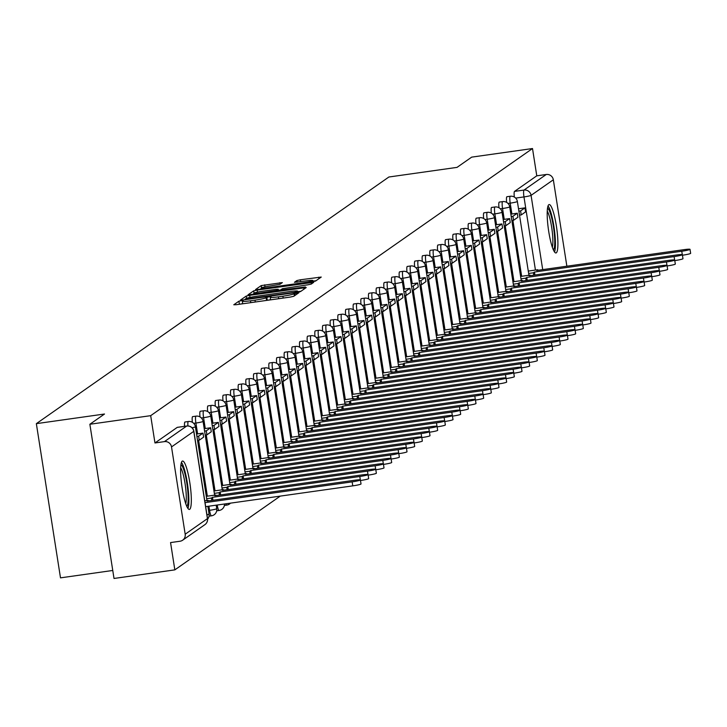 <?xml version="1.0" encoding="UTF-8"?>
<svg xmlns="http://www.w3.org/2000/svg" width="727" height="727" viewBox="0 0 727 727"><rect width="100%" height="100%" fill="white"/><g stroke="black" fill="none" stroke-linecap="round" stroke-linejoin="round"><path stroke-width="1.09" d="M241.346 300.66L238.91 301.196L233.785 304.777L236.302 304.695L290.3 297.061L293.781 296.298L298.906 292.708L294.044 293.772A9.842 0.845 -8.9 0 1 282.903 296.207L278.405 296.843A9.842 0.845 -8.9 0 1 270.217 297.288A9.842 0.845 -8.9 0 1 270.344 297.116L271.035 296.616L269.244 296.716L266.146 297.716A9.842 0.845 -8.9 0 1 254.995 300.151L250.497 300.787A9.842 0.845 -8.9 0 1 242.318 301.232A9.842 0.845 -8.9 0 1 242.445 301.06L243.136 300.56L241.346 300.66M242.7 303.641L239.447 304.25M270.598 299.697L267.345 300.306M182.195 461.182A24.436 4.189 82 0 0 181.977 486.872A24.436 4.189 82 0 0 189.383 509.436A24.436 4.189 82 0 0 189.729 509.291A24.436 4.189 82 0 0 189.956 483.6A24.436 4.189 82 0 0 182.55 461.036A24.436 4.189 82 0 0 182.195 461.182M548.785 204.705A24.436 4.189 82 0 0 548.558 230.395A24.436 4.189 82 0 0 555.973 252.96A24.436 4.189 82 0 0 556.319 252.814A24.436 4.189 82 0 0 556.546 227.124A24.436 4.189 82 0 0 549.13 204.56A24.436 4.189 82 0 0 548.785 204.705M282.349 282.603L261.202 285.593L255.513 289.573L258.03 289.491L315.509 281.095L321.243 277.06L300.387 279.786L296.907 280.549L294.426 282.303L306.058 280.886A8.224 0.7 -8.9 0 1 312.901 280.513A8.224 0.7 -8.9 0 1 303.477 282.685L267.927 287.71A8.224 0.7 -8.9 0 1 261.093 288.083A8.224 0.7 -8.9 0 1 270.508 285.911L279.913 284.312L282.349 282.603M185.185 534.209L207.44 518.633L193.773 431.347L171.517 446.923L185.185 534.209A6.27 6.152 -125 0 1 180.032 541.233L170.563 542.578L174.834 569.868L114.012 578.465L89.866 424.259L104.506 414.017L36.35 423.65L388.881 177.006L457.038 167.374L471.687 157.132L532.509 148.535L150.689 415.662L154.96 442.961L164.438 441.616L186.694 426.049A6.27 1.072 -98 0 1 186.784 426.013A6.27 1.072 -98 0 1 186.884 426.022M89.866 424.259L150.689 415.662M249.688 295.326L246.199 296.089L240.51 300.069L243.027 299.987L297.025 292.354L300.515 291.591L306.24 287.556L249.688 295.326L250.015 297.416M248.007 294.826L253.705 290.845L257.185 290.082L313.746 282.303L311.265 284.066L307.785 284.83L282.403 288.683L280.749 289.864L283.303 289.728L305.431 286.974L248.025 294.917M174.834 569.868L280.258 496.114M112.758 570.468L60.495 577.856L36.35 423.65M532.509 148.535L536.78 175.825L546.259 174.489A6.27 6.152 55 0 1 553.338 179.787L566.869 266.209M171.517 446.923A6.27 6.152 -125 0 0 164.438 441.616M511.899 213.992L510.2 203.142A6.27 1.072 -98 0 1 510.309 196.254L506.946 196.726A6.27 1.072 82 0 0 506.664 202.406M504.229 219.354L502.539 208.504A6.27 1.072 -98 0 1 502.639 201.615L499.276 202.088A6.27 1.072 82 0 0 499.004 207.768M496.568 224.716L494.869 213.874A6.27 1.072 -98 0 1 494.978 206.977L491.616 207.449A6.27 1.072 82 0 0 491.334 213.129M488.898 230.086L487.199 219.236A6.27 1.072 -98 0 1 487.308 212.339L483.946 212.82A6.27 1.072 82 0 0 483.673 218.491M481.238 235.448L479.538 224.598A6.27 1.072 -98 0 1 479.638 217.709L476.276 218.182A6.27 1.072 82 0 0 476.003 223.861M473.568 240.81L471.868 229.959A6.27 1.072 -98 0 1 471.977 223.071L468.615 223.543A6.27 1.072 82 0 0 468.342 229.223M465.907 246.171L464.208 235.321A6.27 1.072 -98 0 1 464.308 228.432L460.945 228.905A6.27 1.072 82 0 0 460.673 234.585M458.237 251.533L456.538 240.692A6.27 1.072 -98 0 1 456.647 233.794L453.284 234.267A6.27 1.072 82 0 0 453.012 239.946M450.567 256.895L448.877 246.053A6.27 1.072 -98 0 1 448.977 239.156L445.615 239.637A6.27 1.072 82 0 0 445.342 245.308M442.907 262.265L441.207 251.415A6.27 1.072 -98 0 1 441.316 244.517L437.954 244.999A6.27 1.072 82 0 0 437.672 250.67M435.237 267.627L433.537 256.776A6.27 1.072 -98 0 1 433.646 249.888L430.284 250.361A6.27 1.072 82 0 0 430.011 256.04M427.576 272.988L425.877 262.138A6.27 1.072 -98 0 1 425.986 255.25L422.623 255.722A6.27 1.072 82 0 0 422.342 261.402M419.906 278.35L418.207 267.5A6.27 1.072 -98 0 1 418.316 260.611L414.953 261.084A6.27 1.072 82 0 0 414.681 266.764M412.245 283.712L410.546 272.87A6.27 1.072 -98 0 1 410.646 265.973L407.284 266.455A6.27 1.072 82 0 0 407.011 272.125M404.575 289.082L402.876 278.232A6.27 1.072 -98 0 1 402.985 271.335L399.623 271.816A6.27 1.072 82 0 0 399.35 277.487M396.915 294.444L395.215 283.594A6.27 1.072 -98 0 1 395.315 276.705L391.953 277.178A6.27 1.072 82 0 0 391.68 282.858M389.245 299.806L387.546 288.955A6.27 1.072 -98 0 1 387.655 282.067L384.292 282.539A6.27 1.072 82 0 0 384.01 288.219M381.575 305.167L379.876 294.317A6.27 1.072 -98 0 1 379.985 287.429L376.622 287.901A6.27 1.072 82 0 0 376.35 293.581M373.914 310.529L372.215 299.688A6.27 1.072 -98 0 1 372.324 292.79L368.962 293.263A6.27 1.072 82 0 0 368.68 298.942M366.244 315.9L364.545 305.049A6.27 1.072 -98 0 1 364.654 298.152L361.292 298.633A6.27 1.072 82 0 0 361.019 304.304M358.584 321.261L356.884 310.411A6.27 1.072 -98 0 1 356.984 303.522L353.622 303.995A6.27 1.072 82 0 0 353.349 309.666M350.914 326.623L349.214 315.772A6.27 1.072 -98 0 1 349.323 308.884L345.961 309.357A6.27 1.072 82 0 0 345.688 315.036M343.253 331.985L341.554 321.134A6.27 1.072 -98 0 1 341.654 314.246L338.291 314.718A6.27 1.072 82 0 0 338.019 320.398M335.583 337.346L333.884 326.496A6.27 1.072 -98 0 1 333.993 319.607L330.631 320.08A6.27 1.072 82 0 0 330.358 325.76M327.913 342.708L326.223 331.866A6.27 1.072 -98 0 1 326.323 324.969L322.961 325.451A6.27 1.072 82 0 0 322.688 331.121M320.253 348.079L318.553 337.228A6.27 1.072 -98 0 1 318.662 330.331L315.3 330.812A6.27 1.072 82 0 0 315.018 336.483M312.583 353.44L310.883 342.59A6.27 1.072 -98 0 1 310.992 335.701L307.63 336.174A6.27 1.072 82 0 0 307.357 341.854M304.922 358.802L303.223 347.951A6.27 1.072 -98 0 1 303.332 341.063L299.969 341.536A6.27 1.072 82 0 0 299.688 347.215M297.252 364.163L295.553 353.313A6.27 1.072 -98 0 1 295.662 346.425L292.299 346.897A6.27 1.072 82 0 0 292.027 352.577M289.591 369.525L287.892 358.684A6.27 1.072 -98 0 1 287.992 351.786L284.63 352.259A6.27 1.072 82 0 0 284.357 357.938M281.922 374.896L280.222 364.045A6.27 1.072 -98 0 1 280.331 357.148L276.969 357.629A6.27 1.072 82 0 0 276.696 363.3M274.261 380.257L272.561 369.407A6.27 1.072 -98 0 1 272.661 362.519L269.299 362.991A6.27 1.072 82 0 0 269.026 368.662M266.591 385.619L264.892 374.768A6.27 1.072 -98 0 1 265.001 367.88L261.638 368.353A6.27 1.072 82 0 0 261.356 374.032M258.921 390.981L257.222 380.13A6.27 1.072 -98 0 1 257.331 373.242L253.968 373.714A6.27 1.072 82 0 0 253.696 379.394M251.26 396.342L249.561 385.501A6.27 1.072 -98 0 1 249.67 378.603L246.308 379.076A6.27 1.072 82 0 0 246.026 384.756M243.59 401.704L241.891 390.862A6.27 1.072 -98 0 1 242 383.965L238.638 384.447A6.27 1.072 82 0 0 238.365 390.117M235.93 407.075L234.23 396.224A6.27 1.072 -98 0 1 234.33 389.327L230.968 389.808A6.27 1.072 82 0 0 230.695 395.479M228.26 412.436L226.56 401.586A6.27 1.072 -98 0 1 226.67 394.697L223.307 395.17A6.27 1.072 82 0 0 223.035 400.85M220.599 417.798L218.9 406.947A6.27 1.072 -98 0 1 219 400.059L215.637 400.532A6.27 1.072 82 0 0 215.365 406.211M212.929 423.159L211.23 412.309A6.27 1.072 -98 0 1 211.339 405.421L207.977 405.893A6.27 1.072 82 0 0 207.695 411.573M205.259 428.521L203.569 417.68A6.27 1.072 -98 0 1 203.669 410.782L200.307 411.264A6.27 1.072 82 0 0 200.034 416.935M197.599 433.892L195.899 423.041A6.27 1.072 -98 0 1 196.008 416.144L192.646 416.626A6.27 1.072 82 0 0 192.364 422.296M187.939 425.958A6.27 1.072 -98 0 1 188.338 421.515L184.976 421.987A6.27 1.072 82 0 0 184.567 426.322M536.78 175.825L514.525 191.401A6.27 1.072 82 0 0 514.334 197.044M154.96 442.961L177.224 427.385A6.27 1.072 -98 0 1 177.315 427.349A6.27 1.072 -98 0 1 177.406 427.358M301.042 291.218L297.743 291.681M245.244 299.106L294.408 292.345L297.543 291.318A9.842 0.845 -8.9 0 0 297.661 291.154A9.842 0.845 -8.9 0 0 289.482 291.6L257.085 296.18A9.842 0.845 -8.9 0 0 245.944 298.615L245.244 299.106M278.396 290.237L280.749 289.9M263.156 291.136A8.224 0.7 -8.9 0 0 253.741 293.308A8.224 0.7 -8.9 0 0 260.575 292.936L276.587 290.409L278.241 289.228L275.687 289.364L263.156 291.136M316.036 280.722L313.001 281.158M360.392 479.947L361.019 483.955A7.206 0.618 171.1 0 1 352.768 485.863L352.141 481.856A7.206 0.618 -8.9 0 0 360.392 479.947A7.206 0.618 -8.9 0 0 354.403 480.265L207.077 501.094L208.14 500.358L204.75 500.83M208.231 500.93L208.14 500.358M352.768 485.863L205.659 506.655M195.645 442.707L195.018 438.699M352.141 481.856L205.032 502.648M180.914 464.689A21.147 3.626 -98 0 1 188.02 493.978A21.147 3.626 -98 0 1 186.812 506.383M185.758 503.675A19.584 3.353 82 0 0 186.157 493.578A19.584 3.353 82 0 0 180.65 467.579M187.957 508.455A24.282 4.162 82 0 0 188.693 495.223A24.282 4.162 82 0 0 181.441 462.372M547.504 208.213A21.147 3.626 -98 0 1 554.61 237.502A21.147 3.626 -98 0 1 553.392 249.906M552.347 247.198A19.584 3.353 82 0 0 552.747 237.102A19.584 3.353 82 0 0 547.24 211.103M554.537 251.978A24.282 4.162 82 0 0 555.274 238.747A24.282 4.162 82 0 0 548.031 205.905M360.338 479.884L359.801 476.485A7.206 0.618 -8.9 0 0 368.053 474.586A7.206 0.618 -8.9 0 0 362.064 474.904L214.747 495.732L215.801 494.996L206.304 496.332M368.053 474.586L368.68 478.593A7.206 0.618 171.1 0 1 360.474 480.492M215.892 495.569L215.801 494.996M197.553 440.435L199.243 440.198L203.615 437.136L202.987 433.128L198.616 436.182L196.926 436.427M202.987 433.128L196.544 434.037M199.243 440.198L198.616 436.182M359.801 476.485L212.484 497.313L211.43 498.05L206.677 498.722M212.484 497.313L212.947 500.267M211.802 500.43L211.43 498.05M368.007 474.522L367.471 471.123A7.206 0.618 -8.9 0 0 375.723 469.215A7.206 0.618 -8.9 0 0 369.734 469.542L222.417 490.371L223.471 489.625L213.974 490.97M375.723 469.215L376.35 473.232A7.206 0.618 171.1 0 1 368.144 475.131M223.562 490.207L223.471 489.625M205.214 435.073L206.913 434.828L211.284 431.774L210.657 427.758L206.286 430.82L204.587 431.066M210.657 427.758L204.214 428.676M206.913 434.828L206.286 430.82M367.471 471.123L220.154 491.952L219.1 492.688L214.347 493.36M220.154 491.952L220.617 494.905M219.463 495.06L219.1 492.688M375.668 469.16L375.141 465.762A7.206 0.618 -8.9 0 0 383.383 463.853A7.206 0.618 -8.9 0 0 377.395 464.18L230.077 485.009L231.131 484.264L221.635 485.609M383.383 463.853L384.01 467.861A7.206 0.618 171.1 0 1 375.804 469.769M231.222 484.845L231.131 484.264M212.884 429.712L214.574 429.466L218.954 426.413L218.318 422.396L213.947 425.459L212.257 425.695M218.318 422.396L211.884 423.314M214.574 429.466L213.947 425.459M375.141 465.762L227.815 486.59L226.76 487.326L222.008 487.999M227.815 486.59L228.278 489.535M227.133 489.698L226.76 487.326M383.338 463.799L382.802 460.4A7.206 0.618 -8.9 0 0 391.053 458.492A7.206 0.618 -8.9 0 0 385.065 458.819L237.747 479.638L238.801 478.902L229.305 480.247M391.053 458.492L391.68 462.499A7.206 0.618 171.1 0 1 383.474 464.399M238.892 479.484L238.801 478.902M220.545 424.341L222.244 424.105L226.615 421.042L225.988 417.034L221.617 420.097L219.917 420.333M225.988 417.034L219.545 417.943M222.244 424.105L221.617 420.097M382.802 460.4L235.484 481.219L234.43 481.965L229.677 482.637M235.484 481.219L235.948 484.173M234.803 484.336L234.43 481.965M390.999 458.437L390.472 455.038A7.206 0.618 -8.9 0 0 398.723 453.13A7.206 0.618 -8.9 0 0 392.725 453.457L245.408 474.277L246.462 473.541L236.966 474.885M398.723 453.13L399.35 457.138A7.206 0.618 171.1 0 1 391.135 459.037M246.553 474.113L246.462 473.541M228.214 418.979L229.905 418.743L234.285 415.68L233.658 411.673L229.278 414.735L227.587 414.972M233.658 411.673L227.215 412.582M229.905 418.743L229.278 414.735M390.472 455.038L243.145 475.858L242.091 476.603L237.338 477.266M243.145 475.858L243.609 478.811M242.464 478.975L242.091 476.603M398.669 453.066L398.132 449.668A7.206 0.618 -8.9 0 0 406.384 447.768A7.206 0.618 -8.9 0 0 400.395 448.086L253.078 468.915L254.132 468.179L244.635 469.515M406.384 447.768L407.011 451.776A7.206 0.618 171.1 0 1 398.805 453.675M254.223 468.751L254.132 468.179M235.884 413.618L237.575 413.381L241.946 410.319L241.319 406.311L236.947 409.365L235.248 409.61M241.319 406.311L234.876 407.22M237.575 413.381L236.947 409.365M398.132 449.668L250.815 470.496L249.761 471.232L245.008 471.905M250.815 470.496L251.278 473.45M250.133 473.613L249.761 471.232M406.329 447.705L405.802 444.306A7.206 0.618 -8.9 0 0 414.054 442.407A7.206 0.618 -8.9 0 0 408.065 442.725L260.739 463.553L261.802 462.808L252.296 464.153M414.054 442.407L414.681 446.414A7.206 0.618 171.1 0 1 406.466 448.314M261.893 463.39L261.802 462.808M243.545 408.256L245.244 408.011L249.615 404.957L248.988 400.95L244.608 404.003L242.918 404.248M248.988 400.95L242.545 401.858M245.244 408.011L244.608 404.003M405.802 444.306L258.485 465.135L257.422 465.871L252.678 466.543M258.485 465.135L258.939 468.088M257.794 468.252L257.422 465.871M413.999 442.343L413.463 438.944A7.206 0.618 -8.9 0 0 421.715 437.036A7.206 0.618 -8.9 0 0 415.726 437.363L268.408 458.192L269.463 457.447L259.966 458.792M421.715 437.036L422.342 441.053A7.206 0.618 171.1 0 1 414.136 442.952M269.553 458.028L269.463 457.447M251.215 402.894L252.905 402.649L257.276 399.596L256.649 395.579L252.278 398.641L250.588 398.878M256.649 395.579L250.206 396.497M252.905 402.649L252.278 398.641M413.463 438.944L266.146 459.773L265.091 460.509L260.339 461.182M266.146 459.773L266.609 462.726M265.464 462.881L265.091 460.509M421.669 436.982L421.133 433.583A7.206 0.618 -8.9 0 0 429.384 431.674A7.206 0.618 -8.9 0 0 423.396 432.002L276.069 452.821L277.132 452.085L267.627 453.43M429.384 431.674L430.011 435.682A7.206 0.618 171.1 0 1 421.805 437.581M277.223 452.667L277.132 452.085M258.876 397.524L260.575 397.287L264.946 394.225L264.319 390.217L259.948 393.28L258.249 393.516M264.319 390.217L257.876 391.126M260.575 397.287L259.948 393.28M421.133 433.583L273.815 454.402L272.752 455.147L268.009 455.82M273.815 454.402L274.279 457.356M273.125 457.519L272.752 455.147M429.33 431.62L428.803 428.221A7.206 0.618 -8.9 0 0 437.045 426.313A7.206 0.618 -8.9 0 0 431.056 426.64L283.739 447.459L284.793 446.723L275.297 448.068M437.045 426.313L437.672 430.32A7.206 0.618 171.1 0 1 429.466 432.22M284.884 447.296L284.793 446.723M266.545 392.162L268.236 391.926L272.607 388.863L271.98 384.856L267.609 387.918L265.918 388.154M271.98 384.856L265.546 385.764M268.236 391.926L267.609 387.918M428.803 428.221L281.476 449.041L280.422 449.786L275.669 450.458M281.476 449.041L281.94 451.994M280.795 452.158L280.422 449.786M437 426.249L436.464 422.85A7.206 0.618 -8.9 0 0 444.715 420.951A7.206 0.618 -8.9 0 0 438.726 421.269L291.409 442.098L292.463 441.362L282.967 442.698M444.715 420.951L445.342 424.959A7.206 0.618 171.1 0 1 437.136 426.858M292.554 441.934L292.463 441.362M274.206 386.8L275.906 386.564L280.277 383.502L279.65 379.494L275.279 382.556L273.579 382.793M279.65 379.494L273.207 380.403M275.906 386.564L275.279 382.556M436.464 422.85L289.146 443.679L288.092 444.415L283.339 445.088M289.146 443.679L289.61 446.632M288.465 446.796L288.092 444.415M444.66 420.888L444.133 417.489A7.206 0.618 -8.9 0 0 452.376 415.59A7.206 0.618 -8.9 0 0 446.387 415.908L299.07 436.736L300.124 436L290.627 437.336M452.376 415.59L453.012 419.597A7.206 0.618 171.1 0 1 444.797 421.496M300.215 436.573L300.124 436M281.876 381.439L283.566 381.202L287.947 378.14L287.319 374.132L282.939 377.186L281.249 377.431M287.319 374.132L280.876 375.041M283.566 381.202L282.939 377.186M444.133 417.489L296.807 438.317L295.753 439.053L291 439.726M296.807 438.317L297.27 441.271M296.125 441.434L295.753 439.053M452.33 415.526L451.794 412.127A7.206 0.618 -8.9 0 0 460.046 410.219A7.206 0.618 -8.9 0 0 454.057 410.546L306.739 431.375L307.794 430.629L298.297 431.974M460.046 410.219L460.673 414.236A7.206 0.618 171.1 0 1 452.467 416.135M307.885 431.211L307.794 430.629M289.537 376.077L291.236 375.832L295.607 372.778L294.98 368.762L290.609 371.824L288.91 372.07M294.98 368.762L288.537 369.679M291.236 375.832L290.609 371.824M451.794 412.127L304.477 432.956L303.423 433.692L298.67 434.364M304.477 432.956L304.94 435.909M303.795 436.064L303.423 433.692M459.991 410.164L459.464 406.766A7.206 0.618 -8.9 0 0 467.715 404.857A7.206 0.618 -8.9 0 0 461.727 405.184L314.4 426.004L315.463 425.268L305.958 426.613M467.715 404.857L468.342 408.865A7.206 0.618 171.1 0 1 460.127 410.764M315.545 425.849L315.463 425.268M297.207 370.715L298.897 370.47L303.277 367.408L302.65 363.4L298.27 366.463L296.58 366.699M302.65 363.4L296.207 364.309M298.897 370.47L298.27 366.463M459.464 406.766L312.147 427.594L311.083 428.33L306.331 429.003M312.147 427.594L312.601 430.538M311.456 430.702L311.083 428.33M467.661 404.803L467.125 401.404A7.206 0.618 -8.9 0 0 475.376 399.496A7.206 0.618 -8.9 0 0 469.388 399.823L322.07 420.642L323.124 419.906L313.628 421.251M475.376 399.496L476.003 403.503A7.206 0.618 171.1 0 1 467.797 405.402M323.215 420.479L323.124 419.906M304.877 365.345L306.567 365.108L310.938 362.046L310.311 358.038L305.94 361.101L304.24 361.337M310.311 358.038L303.868 358.947M306.567 365.108L305.94 361.101M467.125 401.404L319.807 422.223L318.753 422.969L314 423.641M319.807 422.223L320.271 425.177M319.126 425.34L318.753 422.969M475.322 399.441L474.795 396.042A7.206 0.618 -8.9 0 0 483.046 394.134A7.206 0.618 -8.9 0 0 477.057 394.461L329.731 415.281L330.794 414.544L321.289 415.889M483.046 394.134L483.673 398.142A7.206 0.618 171.1 0 1 475.467 400.041M330.885 415.117L330.794 414.544M312.537 359.983L314.237 359.747L318.608 356.684L317.981 352.677L313.61 355.739L311.91 355.976M317.981 352.677L311.538 353.586M314.237 359.747L313.61 355.739M474.795 396.042L327.477 416.862L326.414 417.598L321.67 418.27M327.477 416.862L327.941 419.815M326.786 419.979L326.414 417.598M482.992 394.07L482.455 390.672A7.206 0.618 -8.9 0 0 490.707 388.772A7.206 0.618 -8.9 0 0 484.718 389.09L337.401 409.919L338.455 409.183L328.958 410.519M490.707 388.772L491.334 392.78A7.206 0.618 171.1 0 1 483.128 394.679M338.546 409.755L338.455 409.183M320.207 354.622L321.897 354.385L326.269 351.323L325.641 347.315L321.27 350.369L319.58 350.614M325.641 347.315L319.198 348.224M321.897 354.385L321.27 350.369M482.455 390.672L335.138 411.5L334.084 412.236L329.331 412.909M335.138 411.5L335.601 414.454M334.456 414.617L334.084 412.236M490.661 388.709L490.125 385.31A7.206 0.618 -8.9 0 0 498.377 383.402A7.206 0.618 -8.9 0 0 492.388 383.729L345.071 404.557L346.125 403.812L336.628 405.157M498.377 383.402L499.004 387.418A7.206 0.618 171.1 0 1 490.798 389.318M346.216 404.394L346.125 403.812M327.868 349.26L329.567 349.015L333.938 345.961L333.311 341.954L328.94 345.007L327.241 345.252M333.311 341.954L326.868 342.862M329.567 349.015L328.94 345.007M490.125 385.31L342.808 406.139L341.754 406.875L337.001 407.547M342.808 406.139L343.271 409.092M342.117 409.256L341.754 406.875M498.322 383.347L497.795 379.948A7.206 0.618 -8.9 0 0 506.037 378.04A7.206 0.618 -8.9 0 0 500.049 378.367L352.731 399.196L353.785 398.451L344.289 399.795M506.037 378.04L506.664 382.057A7.206 0.618 171.1 0 1 498.458 383.956M353.876 399.032L353.785 398.451M335.538 343.898L337.228 343.653L341.608 340.599L340.972 336.583L336.601 339.645L334.911 339.882M340.972 336.583L334.538 337.501M337.228 343.653L336.601 339.645M497.795 379.948L350.469 400.777L349.414 401.513L344.662 402.185M350.469 400.777L350.932 403.721M349.787 403.885L349.414 401.513M505.992 377.985L505.456 374.587A7.206 0.618 -8.9 0 0 513.707 372.678A7.206 0.618 -8.9 0 0 507.719 373.006L360.401 393.825L361.455 393.089L351.959 394.434M513.707 372.678L514.334 376.686A7.206 0.618 171.1 0 1 506.128 378.585M361.546 393.67L361.455 393.089M343.199 338.528L344.898 338.291L349.269 335.229L348.642 331.221L344.271 334.284L342.571 334.52M348.642 331.221L342.199 332.13M344.898 338.291L344.271 334.284M505.456 374.587L358.138 395.406L357.084 396.151L352.331 396.824M358.138 395.406L358.602 398.36M357.457 398.523L357.084 396.151M513.653 372.624L513.126 369.225A7.206 0.618 -8.9 0 0 521.377 367.317A7.206 0.618 -8.9 0 0 515.379 367.644L368.062 388.463L369.116 387.727L359.62 389.072M521.377 367.317L522.004 371.324A7.206 0.618 171.1 0 1 513.789 373.224M369.207 388.3L369.116 387.727M350.868 333.166L352.559 332.93L356.939 329.867L356.312 325.86L351.932 328.922L350.241 329.158M356.312 325.86L349.869 326.768M352.559 332.93L351.932 328.922M513.126 369.225L365.799 390.045L364.745 390.79L359.992 391.453M365.799 390.045L366.263 392.998M365.118 393.162L364.745 390.79M521.323 367.253L520.786 363.854A7.206 0.618 -8.9 0 0 529.038 361.955A7.206 0.618 -8.9 0 0 523.049 362.273L375.732 383.102L376.786 382.366L367.289 383.702M529.038 361.955L529.665 365.963A7.206 0.618 171.1 0 1 521.459 367.862M376.877 382.938L376.786 382.366M358.538 327.804L360.228 327.568L364.6 324.506L363.973 320.498L359.601 323.56L357.902 323.797M363.973 320.498L357.53 321.407M360.228 327.568L359.601 323.56M520.786 363.854L373.469 384.683L372.415 385.419L367.662 386.092M373.469 384.683L373.932 387.636M372.787 387.8L372.415 385.419M528.983 361.892L528.456 358.493A7.206 0.618 -8.9 0 0 536.708 356.593A7.206 0.618 -8.9 0 0 530.719 356.912L383.393 377.74L384.456 376.995L374.95 378.34M536.708 356.593L537.335 360.601A7.206 0.618 171.1 0 1 529.12 362.5M384.547 377.577L384.456 376.995M366.199 322.443L367.898 322.206L372.269 319.144L371.642 315.136L367.262 318.19L365.572 318.435M371.642 315.136L365.199 316.045M367.898 322.206L367.262 318.19M528.456 358.493L381.139 379.321L380.076 380.057L375.332 380.73M381.139 379.321L381.593 382.275M380.448 382.438L380.076 380.057M536.653 356.53L536.117 353.131A7.206 0.618 -8.9 0 0 544.369 351.223A7.206 0.618 -8.9 0 0 538.38 351.55L391.062 372.378L392.117 371.633L382.62 372.978M544.369 351.223L544.996 355.239A7.206 0.618 171.1 0 1 536.79 357.139M392.207 372.215L392.117 371.633M373.869 317.081L375.559 316.836L379.93 313.782L379.303 309.766L374.932 312.828L373.242 313.073M379.303 309.766L372.86 310.683M375.559 316.836L374.932 312.828M536.117 353.131L388.8 373.96L387.745 374.696L382.993 375.368M388.8 373.96L389.263 376.913M388.118 377.068L387.745 374.696M544.323 351.168L543.787 347.77A7.206 0.618 -8.9 0 0 552.038 345.861A7.206 0.618 -8.9 0 0 546.05 346.188L398.723 367.008L399.786 366.272L390.281 367.617M552.038 345.861L552.665 349.869A7.206 0.618 171.1 0 1 544.459 351.768M399.877 366.853L399.786 366.272M381.53 311.719L383.229 311.474L387.6 308.412L386.973 304.404L382.602 307.466L380.903 307.703M386.973 304.404L380.53 305.313M383.229 311.474L382.602 307.466M543.787 347.77L396.469 368.589L395.406 369.334L390.663 370.007M396.469 368.589L396.933 371.542M395.779 371.706L395.406 369.334M551.984 345.807L551.457 342.408A7.206 0.618 -8.9 0 0 559.699 340.5A7.206 0.618 -8.9 0 0 553.71 340.827L406.393 361.646L407.447 360.91L397.951 362.255M559.699 340.5L560.326 344.507A7.206 0.618 171.1 0 1 552.12 346.406M407.538 361.483L407.447 360.91M389.199 306.349L390.89 306.112L395.27 303.05L394.634 299.042L390.263 302.105L388.572 302.341M394.634 299.042L388.2 299.951M390.89 306.112L390.263 302.105M551.457 342.408L404.13 363.227L403.076 363.973L398.323 364.645M404.13 363.227L404.594 366.181M403.449 366.344L403.076 363.973M559.654 340.445L559.118 337.046A7.206 0.618 -8.9 0 0 567.369 335.138A7.206 0.618 -8.9 0 0 561.38 335.465L414.063 356.285L415.117 355.548L405.621 356.893M567.369 335.138L567.996 339.145A7.206 0.618 171.1 0 1 559.79 341.045M415.208 356.121L415.117 355.548M396.86 300.987L398.56 300.751L402.931 297.688L402.304 293.681L397.933 296.743L396.233 296.979M402.304 293.681L395.861 294.589M398.56 300.751L397.933 296.743M559.118 337.046L411.8 357.866L410.746 358.602L405.993 359.274M411.8 357.866L412.264 360.819M411.118 360.983L410.746 358.602M567.314 335.074L566.787 331.676A7.206 0.618 -8.9 0 0 575.03 329.776A7.206 0.618 -8.9 0 0 569.041 330.094L421.724 350.923L422.778 350.187L413.281 351.523M575.03 329.776L575.666 333.784A7.206 0.618 171.1 0 1 567.451 335.683M422.869 350.759L422.778 350.187M404.53 295.625L406.22 295.389L410.601 292.327L409.973 288.319L405.593 291.373L403.903 291.618M409.973 288.319L403.53 289.228M406.22 295.389L405.593 291.373M566.787 331.676L419.461 352.504L418.407 353.24L413.654 353.913M419.461 352.504L419.924 355.458M418.779 355.621L418.407 353.24M574.984 329.713L574.448 326.314A7.206 0.618 -8.9 0 0 582.7 324.406A7.206 0.618 -8.9 0 0 576.711 324.733L429.393 345.561L430.448 344.816L420.951 346.161M582.7 324.406L583.327 328.422A7.206 0.618 171.1 0 1 575.121 330.322M430.538 345.398L430.448 344.816M412.191 290.264L413.89 290.018L418.261 286.965L417.634 282.957L413.263 286.011L411.564 286.256M417.634 282.957L411.191 283.866M413.89 290.018L413.263 286.011M574.448 326.314L427.131 347.142L426.077 347.879L421.324 348.551M427.131 347.142L427.594 350.096M426.449 350.25L426.077 347.879M582.645 324.351L582.118 320.952A7.206 0.618 -8.9 0 0 590.369 319.044A7.206 0.618 -8.9 0 0 584.381 319.371L437.054 340.2L438.117 339.454L428.612 340.799M590.369 319.044L590.996 323.052A7.206 0.618 171.1 0 1 582.781 324.96M438.199 340.036L438.117 339.454M419.861 284.902L421.551 284.657L425.931 281.603L425.304 277.587L420.924 280.649L419.234 280.886M425.304 277.587L418.861 278.505M421.551 284.657L420.924 280.649M582.118 320.952L434.801 341.781L433.737 342.517L428.985 343.189M434.801 341.781L435.255 344.725M434.11 344.889L433.737 342.517M590.315 318.989L589.779 315.591A7.206 0.618 -8.9 0 0 598.03 313.682A7.206 0.618 -8.9 0 0 592.042 314.009L444.724 334.829L445.778 334.093L436.282 335.438M598.03 313.682L598.657 317.69A7.206 0.618 171.1 0 1 590.451 319.589M445.869 334.674L445.778 334.093M427.531 279.531L429.221 279.295L433.592 276.233L432.965 272.225L428.594 275.288L426.894 275.524M432.965 272.225L426.522 273.134M429.221 279.295L428.594 275.288M589.779 315.591L442.461 336.41L441.407 337.155L436.654 337.828M442.461 336.41L442.925 339.364M441.78 339.527L441.407 337.155M597.976 313.628L597.449 310.229A7.206 0.618 -8.9 0 0 605.7 308.321A7.206 0.618 -8.9 0 0 599.711 308.648L452.385 329.467L453.448 328.731L443.943 330.076M605.7 308.321L606.327 312.328A7.206 0.618 171.1 0 1 598.121 314.228M453.539 329.304L453.448 328.731M435.191 274.17L436.891 273.934L441.262 270.871L440.635 266.864L436.264 269.926L434.564 270.162M440.635 266.864L434.192 267.772M436.891 273.934L436.264 269.926M597.449 310.229L450.131 331.049L449.068 331.794L444.324 332.457M450.131 331.049L450.595 334.002M449.44 334.166L449.068 331.794M605.646 308.257L605.109 304.858A7.206 0.618 -8.9 0 0 613.361 302.959A7.206 0.618 -8.9 0 0 607.372 303.277L460.055 324.106L461.109 323.37L451.612 324.705M613.361 302.959L613.988 306.967A7.206 0.618 171.1 0 1 605.782 308.866M461.2 323.942L461.109 323.37M442.861 268.808L444.551 268.572L448.922 265.509L448.295 261.502L443.924 264.555L442.234 264.801M448.295 261.502L441.852 262.411M444.551 268.572L443.924 264.555M605.109 304.858L457.792 325.687L456.738 326.423L451.985 327.095M457.792 325.687L458.255 328.64M457.11 328.804L456.738 326.423M613.315 302.895L612.779 299.497A7.206 0.618 -8.9 0 0 621.031 297.597A7.206 0.618 -8.9 0 0 615.042 297.916L467.725 318.744L468.779 317.999L459.282 319.344M621.031 297.597L621.658 301.605A7.206 0.618 171.1 0 1 613.452 303.504M468.87 318.58L468.779 317.999M450.522 263.447L452.221 263.201L456.592 260.148L455.965 256.14L451.594 259.194L449.895 259.439M455.965 256.14L449.522 257.049M452.221 263.201L451.594 259.194M612.779 299.497L465.462 320.325L464.408 321.061L459.655 321.734M465.462 320.325L465.925 323.279M464.771 323.442L464.408 321.061M620.976 297.534L620.449 294.135A7.206 0.618 -8.9 0 0 628.691 292.227A7.206 0.618 -8.9 0 0 622.703 292.554L475.385 313.382L476.439 312.637L466.943 313.982M628.691 292.227L629.318 296.243A7.206 0.618 171.1 0 1 621.112 298.143M476.53 313.219L476.439 312.637M458.192 258.085L459.882 257.84L464.262 254.786L463.626 250.77L459.255 253.832L457.565 254.068M463.626 250.77L457.192 251.687M459.882 257.84L459.255 253.832M620.449 294.135L473.123 314.964L472.068 315.7L467.316 316.372M473.123 314.964L473.586 317.917M472.441 318.072L472.068 315.7M628.646 292.172L628.11 288.773A7.206 0.618 -8.9 0 0 636.361 286.865A7.206 0.618 -8.9 0 0 630.373 287.192L483.055 308.012L484.109 307.276L474.613 308.621M636.361 286.865L636.988 290.873A7.206 0.618 171.1 0 1 628.782 292.772M484.2 307.857L484.109 307.276M465.853 252.714L467.552 252.478L471.923 249.416L471.296 245.408L466.925 248.47L465.225 248.707M471.296 245.408L464.853 246.317M467.552 252.478L466.925 248.47M628.11 288.773L480.792 309.593L479.738 310.338L474.985 311.011M480.792 309.593L481.256 312.546M480.111 312.71L479.738 310.338M636.307 286.811L635.78 283.412A7.206 0.618 -8.9 0 0 644.031 281.503A7.206 0.618 -8.9 0 0 638.033 281.831L490.716 302.65L491.77 301.914L482.274 303.259M644.031 281.503L644.658 285.511A7.206 0.618 171.1 0 1 636.443 287.41M491.861 302.487L491.77 301.914M473.522 247.353L475.213 247.116L479.593 244.054L478.966 240.046L474.586 243.109L472.895 243.345M478.966 240.046L472.523 240.955M475.213 247.116L474.586 243.109M635.78 283.412L488.453 304.231L487.399 304.976L482.646 305.649M488.453 304.231L488.917 307.185M487.772 307.348L487.399 304.976M643.977 281.449L643.44 278.05A7.206 0.618 -8.9 0 0 651.692 276.142A7.206 0.618 -8.9 0 0 645.703 276.46L498.386 297.288L499.44 296.552L489.943 297.888M651.692 276.142L652.319 280.149A7.206 0.618 171.1 0 1 644.113 282.049M499.531 297.125L499.44 296.552M481.192 241.991L482.882 241.755L487.254 238.692L486.627 234.685L482.255 237.747L480.556 237.983M486.627 234.685L480.183 235.593M482.882 241.755L482.255 237.747M643.44 278.05L496.123 298.87L495.069 299.606L490.316 300.278M496.123 298.87L496.586 301.823M495.441 301.987L495.069 299.606M651.637 276.078L651.11 272.68A7.206 0.618 -8.9 0 0 659.362 270.78A7.206 0.618 -8.9 0 0 653.373 271.098L506.047 291.927L507.11 291.191L497.604 292.527M659.362 270.78L659.989 274.788A7.206 0.618 171.1 0 1 651.783 276.687M507.201 291.763L507.11 291.191M488.853 236.629L490.552 236.393L494.923 233.331L494.296 229.323L489.916 232.376L488.226 232.622M494.296 229.323L487.853 230.232M490.552 236.393L489.916 232.376M651.11 272.68L503.793 293.508L502.73 294.244L497.986 294.917M503.793 293.508L504.247 296.462M503.102 296.625L502.73 294.244M659.307 270.717L658.771 267.318A7.206 0.618 -8.9 0 0 667.022 265.41A7.206 0.618 -8.9 0 0 661.034 265.737L513.716 286.565L514.771 285.82L505.274 287.165M667.022 265.41L667.65 269.426A7.206 0.618 171.1 0 1 659.444 271.325M514.861 286.402L514.771 285.82M496.523 231.268L498.213 231.022L502.584 227.969L501.957 223.952L497.586 227.015L495.896 227.26M501.957 223.952L495.514 224.87M498.213 231.022L497.586 227.015M658.771 267.318L511.454 288.146L510.399 288.883L505.647 289.555M511.454 288.146L511.917 291.1M510.772 291.254L510.399 288.883M666.977 265.355L666.441 261.956A7.206 0.618 -8.9 0 0 674.692 260.048A7.206 0.618 -8.9 0 0 668.704 260.375L521.377 281.204L522.44 280.458L512.935 281.803M674.692 260.048L675.319 264.055A7.206 0.618 171.1 0 1 667.113 265.955M522.531 281.04L522.44 280.458M504.184 225.906L505.883 225.661L510.254 222.598L509.627 218.591L505.256 221.653L503.557 221.889M509.627 218.591L503.184 219.509M505.883 225.661L505.256 221.653M666.441 261.956L519.123 282.785L518.06 283.521L513.317 284.193M519.123 282.785L519.587 285.729M518.433 285.893L518.06 283.521M674.638 259.993L674.111 256.595A7.206 0.618 -8.9 0 0 682.353 254.686A7.206 0.618 -8.9 0 0 676.364 255.013L529.047 275.833L530.101 275.097L520.605 276.442M682.353 254.686L682.98 258.694A7.206 0.618 171.1 0 1 674.774 260.593M530.192 275.669L530.101 275.097M511.853 220.535L513.544 220.299L517.924 217.237L517.288 213.229L512.917 216.292L511.226 216.528M517.288 213.229L510.854 214.138M513.544 220.299L512.917 216.292M674.111 256.595L526.784 277.414L525.73 278.159L520.977 278.832M526.784 277.414L527.248 280.368M526.103 280.531L525.73 278.159M682.308 254.632L681.772 251.233A7.206 0.618 -8.9 0 0 690.023 249.325A7.206 0.618 -8.9 0 0 684.034 249.652L536.717 270.471L537.771 269.735L528.275 271.08M690.023 249.325L690.65 253.332A7.206 0.618 171.1 0 1 682.444 255.232M537.862 270.308L537.771 269.735M519.514 215.174L521.214 214.938L525.585 211.875L524.958 207.867L520.587 210.93L518.887 211.166M524.958 207.867L518.515 208.776M521.214 214.938L520.587 210.93M681.772 251.233L534.454 272.052L533.4 272.798L528.647 273.461M534.454 272.052L534.918 275.006M533.772 275.169L533.4 272.798M239.383 304.259L238.91 301.196M295.035 295.416L294.708 293.308M267.291 300.315L266.809 297.252M226.851 505.074A6.27 1.072 -98 0 1 226.76 505.111A6.27 1.072 -98 0 1 225.888 503.793M219.181 510.436A6.27 1.072 -98 0 1 219.091 510.472A6.27 1.072 -98 0 1 217.246 505.02M211.512 515.797A6.27 1.072 -98 0 1 211.43 515.834A6.27 1.072 -98 0 1 209.567 510.318L208.922 506.192M208.522 510.472L209.567 510.318A6.27 0.536 -8.9 0 0 216.664 508.764A6.27 0.536 171.1 0 0 216.737 508.664A6.27 0.536 171.1 0 0 216.637 508.582M535.436 270.062L523.976 196.917A6.27 1.072 -98 0 1 523.994 190.065L546.259 174.489M515.679 198.089L523.976 196.917A6.27 0.536 171.1 0 0 531.073 195.363L542.706 269.626M553.338 179.787L531.073 195.363A6.27 6.152 -125 0 0 523.994 190.065L514.525 191.401M521.659 276.287L512.898 220.39M508.009 203.451L510.2 203.142A6.27 0.536 171.1 0 0 517.297 201.588A6.27 0.536 171.1 0 0 517.37 201.488A6.27 6.27 0 0 0 510.309 196.254M513.989 281.658L505.238 225.752M500.349 208.813L502.539 208.504A6.27 0.536 171.1 0 0 509.627 206.959A6.27 0.536 171.1 0 0 509.709 206.85A6.27 6.27 0 0 0 502.639 201.615M506.319 287.02L497.568 231.113M492.679 214.183L494.869 213.874A6.27 0.536 171.1 0 0 501.966 212.32A6.27 0.536 171.1 0 0 502.039 212.211A6.27 6.27 0 0 0 494.978 206.977M498.658 292.381L489.907 236.484M485.018 219.545L487.199 219.236A6.27 0.536 171.1 0 0 494.296 217.682A6.27 0.536 171.1 0 0 494.378 217.573A6.27 6.27 0 0 0 487.308 212.339M490.989 297.743L482.237 241.846M477.348 224.907L479.538 224.598A6.27 0.536 171.1 0 0 486.636 223.044A6.27 0.536 171.1 0 0 486.708 222.944A6.27 6.27 0 0 0 479.638 217.709M483.328 303.104L474.567 247.207M469.678 230.268L471.868 229.959A6.27 0.536 171.1 0 0 478.966 228.405A6.27 0.536 171.1 0 0 479.048 228.305A6.27 6.27 0 0 0 471.977 223.071M475.658 308.475L466.907 252.569M462.018 235.63L464.208 235.321A6.27 0.536 171.1 0 0 471.305 233.776A6.27 0.536 171.1 0 0 471.378 233.667A6.27 6.27 0 0 0 464.308 228.432M467.997 313.837L459.237 257.931M454.348 241L456.538 240.692A6.27 0.536 171.1 0 0 463.635 239.138A6.27 0.536 171.1 0 0 463.717 239.029A6.27 6.27 0 0 0 456.647 233.794M460.327 319.198L451.576 263.301M446.687 246.362L448.877 246.053A6.27 0.536 171.1 0 0 455.965 244.499A6.27 0.536 171.1 0 0 456.047 244.39A6.27 6.27 0 0 0 448.977 239.156M452.657 324.56L443.906 268.663M439.017 251.724L441.207 251.415A6.27 0.536 171.1 0 0 448.305 249.861A6.27 0.536 171.1 0 0 448.377 249.761A6.27 6.27 0 0 0 441.316 244.517M444.997 329.922L436.245 274.024M431.356 257.085L433.537 256.776A6.27 0.536 171.1 0 0 440.635 255.222A6.27 0.536 171.1 0 0 440.716 255.122A6.27 6.27 0 0 0 433.646 249.888M437.327 335.283L428.576 279.386M423.687 262.447L425.877 262.138A6.27 0.536 171.1 0 0 432.974 260.593A6.27 0.536 171.1 0 0 433.047 260.484A6.27 6.27 0 0 0 425.986 255.25M429.666 340.654L420.906 284.748M416.017 267.818L418.207 267.5A6.27 0.536 171.1 0 0 425.304 265.955A6.27 0.536 171.1 0 0 425.386 265.846A6.27 6.27 0 0 0 418.316 260.611M421.996 346.016L413.245 290.109M408.356 273.179L410.546 272.87A6.27 0.536 171.1 0 0 417.643 271.316A6.27 0.536 171.1 0 0 417.716 271.207A6.27 6.27 0 0 0 410.646 265.973M414.335 351.377L405.575 295.48M400.686 278.541L402.876 278.232A6.27 0.536 171.1 0 0 409.973 276.678A6.27 0.536 171.1 0 0 410.055 276.569A6.27 6.27 0 0 0 402.985 271.335M406.666 356.739L397.914 300.842M393.025 283.903L395.215 283.594A6.27 0.536 171.1 0 0 402.304 282.04A6.27 0.536 171.1 0 0 402.385 281.94A6.27 6.27 0 0 0 395.315 276.705M399.005 362.101L390.245 306.203M385.355 289.264L387.546 288.955A6.27 0.536 171.1 0 0 394.643 287.401A6.27 0.536 171.1 0 0 394.716 287.301A6.27 6.27 0 0 0 387.655 282.067M391.335 367.471L382.584 311.565M377.695 294.626L379.876 294.317A6.27 0.536 171.1 0 0 386.973 292.772A6.27 0.536 171.1 0 0 387.055 292.663A6.27 6.27 0 0 0 379.985 287.429M383.665 372.833L374.914 316.927M370.025 299.997L372.215 299.688A6.27 0.536 171.1 0 0 379.312 298.134A6.27 0.536 171.1 0 0 379.385 298.025A6.27 6.27 0 0 0 372.324 292.79M376.004 378.194L367.253 322.297M362.364 305.358L364.545 305.049A6.27 0.536 171.1 0 0 371.642 303.495A6.27 0.536 171.1 0 0 371.724 303.386A6.27 6.27 0 0 0 364.654 298.152M368.335 383.556L359.583 327.659M354.694 310.72L356.884 310.411A6.27 0.536 171.1 0 0 363.982 308.857A6.27 0.536 171.1 0 0 364.054 308.757A6.27 6.27 0 0 0 356.984 303.522M360.674 388.918L351.913 333.021M347.024 316.081L349.214 315.772A6.27 0.536 171.1 0 0 356.312 314.218A6.27 0.536 171.1 0 0 356.394 314.119A6.27 6.27 0 0 0 349.323 308.884M353.004 394.279L344.253 338.382M339.364 321.443L341.554 321.134A6.27 0.536 171.1 0 0 348.642 319.589A6.27 0.536 171.1 0 0 348.724 319.48A6.27 6.27 0 0 0 341.654 314.246M345.343 399.65L336.583 343.744M331.694 326.814L333.884 326.496A6.27 0.536 171.1 0 0 340.981 324.951A6.27 0.536 171.1 0 0 341.063 324.842A6.27 6.27 0 0 0 333.993 319.607M337.673 405.012L328.922 349.105M324.033 332.175L326.223 331.866A6.27 0.536 171.1 0 0 333.311 330.312A6.27 0.536 171.1 0 0 333.393 330.203A6.27 6.27 0 0 0 326.323 324.969M330.003 410.373L321.252 354.476M316.363 337.537L318.553 337.228A6.27 0.536 171.1 0 0 325.651 335.674A6.27 0.536 171.1 0 0 325.723 335.574A6.27 6.27 0 0 0 318.662 330.331M322.343 415.735L313.591 359.838M308.702 342.899L310.883 342.59A6.27 0.536 171.1 0 0 317.981 341.036A6.27 0.536 171.1 0 0 318.062 340.936A6.27 6.27 0 0 0 310.992 335.701M314.673 421.097L305.922 365.199M301.033 348.26L303.223 347.951A6.27 0.536 171.1 0 0 310.32 346.397A6.27 0.536 171.1 0 0 310.393 346.297A6.27 6.27 0 0 0 303.332 341.063M307.012 426.467L298.252 370.561M293.363 353.622L295.553 353.313A6.27 0.536 171.1 0 0 302.65 351.768A6.27 0.536 171.1 0 0 302.732 351.659A6.27 6.27 0 0 0 295.662 346.425M299.342 431.829L290.591 375.923M285.702 358.993L287.892 358.684A6.27 0.536 171.1 0 0 294.989 357.13A6.27 0.536 171.1 0 0 295.062 357.021A6.27 6.27 0 0 0 287.992 351.786M291.681 437.191L282.921 381.293M278.032 364.354L280.222 364.045A6.27 0.536 171.1 0 0 287.319 362.491A6.27 0.536 171.1 0 0 287.401 362.382A6.27 6.27 0 0 0 280.331 357.148M284.012 442.552L275.26 386.655M270.371 369.716L272.561 369.407A6.27 0.536 171.1 0 0 279.65 367.853A6.27 0.536 171.1 0 0 279.731 367.753A6.27 6.27 0 0 0 272.661 362.519M276.351 447.914L267.591 392.017M262.701 375.077L264.892 374.768A6.27 0.536 171.1 0 0 271.989 373.215A6.27 0.536 171.1 0 0 272.062 373.115A6.27 6.27 0 0 0 265.001 367.88M268.681 453.284L259.93 397.378M255.041 380.439L257.222 380.13A6.27 0.536 171.1 0 0 264.319 378.585A6.27 0.536 171.1 0 0 264.401 378.476A6.27 6.27 0 0 0 257.331 373.242M261.011 458.646L252.26 402.74M247.371 385.81L249.561 385.501A6.27 0.536 171.1 0 0 256.658 383.947A6.27 0.536 171.1 0 0 256.731 383.838A6.27 6.27 0 0 0 249.67 378.603M253.35 464.008L244.599 408.111M239.71 391.171L241.891 390.862A6.27 0.536 171.1 0 0 248.988 389.308A6.27 0.536 171.1 0 0 249.07 389.199A6.27 6.27 0 0 0 242 383.965M245.681 469.369L236.929 413.472M232.04 396.533L234.23 396.224A6.27 0.536 171.1 0 0 241.328 394.67A6.27 0.536 171.1 0 0 241.4 394.57A6.27 6.27 0 0 0 234.33 389.327M238.02 474.731L229.259 418.834M224.37 401.895L226.56 401.586A6.27 0.536 171.1 0 0 233.658 400.032A6.27 0.536 171.1 0 0 233.74 399.932A6.27 6.27 0 0 0 226.67 394.697M230.35 480.093L221.599 424.195M216.71 407.256L218.9 406.947A6.27 0.536 171.1 0 0 225.988 405.402A6.27 0.536 171.1 0 0 226.07 405.293A6.27 6.27 0 0 0 219 400.059M222.689 485.463L213.929 429.557M209.04 412.618L211.23 412.309A6.27 0.536 171.1 0 0 218.327 410.764A6.27 0.536 171.1 0 0 218.409 410.655A6.27 6.27 0 0 0 211.339 405.421M215.019 490.825L206.268 434.919M201.379 417.989L203.569 417.68A6.27 0.536 171.1 0 0 210.657 416.126A6.27 0.536 171.1 0 0 210.739 416.017A6.27 6.27 0 0 0 203.669 410.782M207.349 496.187L198.598 440.289M193.709 423.35L195.899 423.041A6.27 0.536 171.1 0 0 202.997 421.487A6.27 0.536 171.1 0 0 203.069 421.378A6.27 6.27 0 0 0 196.008 416.144M188.338 421.515A6.27 6.27 0 0 1 195.409 426.749A6.27 0.536 171.1 0 1 195.327 426.849A6.27 0.536 171.1 0 1 192.064 427.758M208.967 513.953A6.27 0.536 171.1 0 1 209.076 514.025A6.27 0.536 171.1 0 1 208.994 514.134A6.27 0.536 -8.9 0 1 206.931 514.78M177.224 427.385L186.694 426.049A6.27 6.152 -125 0 1 193.773 431.347A6.27 0.536 -8.9 0 0 193.855 431.247A6.27 6.27 0 0 0 186.784 426.013L177.315 427.349M193.855 431.247L207.522 518.524A6.27 0.536 -8.9 0 1 207.44 518.633A6.27 6.152 55 0 1 204.923 524.63A6.27 6.27 0 0 0 207.522 518.524A6.27 0.536 -8.9 0 0 207.413 518.451M250.788 302.641L250.497 300.787M255.295 302.005L254.995 300.151M266.564 300.415L266.146 297.716M278.695 298.697L278.405 296.843M283.194 298.061L282.903 296.207M294.371 295.88L294.044 293.772M303.922 289.201L303.686 287.692M246.553 298.334L246.199 296.089M296.925 292.363L296.843 291.809M297.688 292.254L297.543 291.318M254.05 293.054L253.705 290.845M257.503 292.118L257.185 290.082M311.42 283.957L311.183 282.449M280.886 290.446L280.804 289.9M276.687 291.036L276.587 290.409M278.441 290.791L278.205 289.273M297.152 282.14L296.907 280.549M300.678 281.64L300.387 279.786M318.926 278.705L318.69 277.196M261.547 287.765L261.202 285.593M265.001 286.856L264.683 284.83M280.068 284.202L279.831 282.694M224.37 505.447L226.76 505.111A6.27 6.27 0 0 0 230.495 503.148M216.701 510.808L219.091 510.472A6.27 6.27 0 0 0 224.479 503.993M209.04 516.17L211.43 515.834A6.27 6.27 0 0 0 216.737 508.664L216.192 505.165M195.409 426.749L206.959 500.521M207.867 506.346L209.076 514.025A6.27 6.27 0 0 1 207.586 519.133M203.069 421.378L214.629 495.16M210.739 416.017L222.289 489.798M218.409 410.655L229.959 484.427M226.07 405.293L237.62 479.066M233.74 399.932L245.29 473.704M241.4 394.57L252.96 468.342M249.07 389.199L260.62 462.981M256.731 383.838L268.29 457.619M264.401 378.476L275.951 452.249M272.062 373.115L283.621 446.887M279.731 367.753L291.282 441.525M287.401 362.382L298.951 436.164M295.062 357.021L306.612 430.802M302.732 351.659L314.282 425.431M310.393 346.297L321.952 420.07M318.062 340.936L329.613 414.708M325.723 335.574L337.283 409.346M333.393 330.203L344.943 403.985M341.063 324.842L352.613 398.623M348.724 319.48L360.274 393.252M356.394 314.119L367.944 387.891M364.054 308.757L375.614 382.529M371.724 303.386L383.274 377.168M379.385 298.025L390.944 371.806M387.055 292.663L398.605 366.435M394.716 287.301L406.275 361.074M402.385 281.94L413.936 355.712M410.055 276.569L421.605 350.35M417.716 271.207L429.266 344.989M425.386 265.846L436.936 339.627M433.047 260.484L444.606 334.256M440.716 255.122L452.267 328.895M448.377 249.761L459.937 323.533M456.047 244.39L467.597 318.172M463.717 239.029L475.267 312.81M471.378 233.667L482.928 307.439M479.048 228.305L490.598 302.078M486.708 222.944L498.268 296.716M494.378 217.573L505.928 291.354M502.039 212.211L513.598 285.993M509.709 206.85L521.259 280.622M517.37 201.488L528.929 275.26M182.659 540.206L204.923 524.63M242.718 303.786L242.318 301.232M270.626 299.842L270.217 297.288M297.834 292.227L297.661 291.154M280.84 290.455L280.749 289.864M253.887 294.262L253.741 293.308M278.486 290.782L278.241 289.228M261.238 289.037L261.093 288.083M313.083 281.694L312.901 280.513"/></g></svg>

